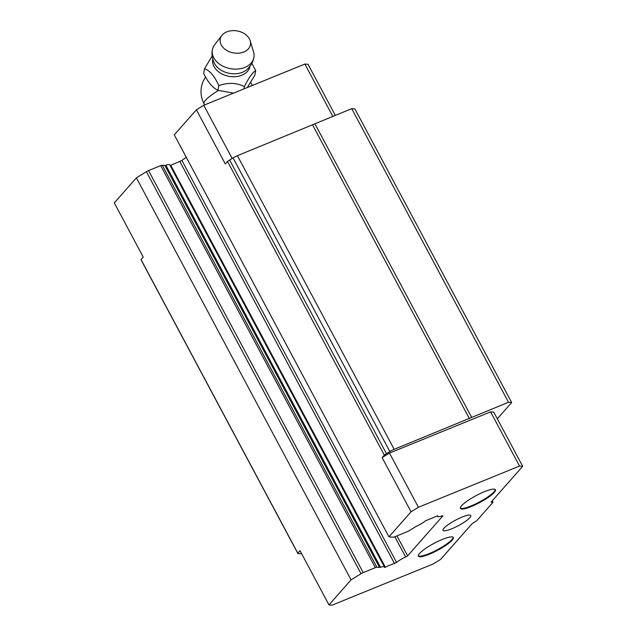<?xml version="1.0" encoding="UTF-8"?>
<svg xmlns="http://www.w3.org/2000/svg" width="637" height="637" viewBox="0 0 637 637"><rect width="100%" height="100%" fill="white"/><g stroke="black" fill="none" stroke-linecap="round" stroke-linejoin="round"><path stroke-width="0.96" d="M221.947 35.409L214.725 44.638A21.101 15.32 10.7 0 0 212.4 49.686A21.101 15.32 10.7 0 0 222.058 65.722A21.101 15.32 10.7 0 0 244.791 67.434A21.101 15.32 10.7 0 0 253.868 57.505A21.101 15.32 10.7 0 0 253.542 51.955L250.174 40.728A15.344 11.14 10.7 0 0 226.852 31.85A15.344 11.14 10.7 0 0 221.947 35.409A15.344 11.14 10.7 0 0 225.1 49.336A15.344 11.14 10.7 0 0 243.812 51.987A15.344 11.14 10.7 0 0 250.174 40.728M251.87 63.302L255.676 70.627C252.61 72.299 248.844 77.626 244.385 86.624C236.566 82.651 228.038 82.324 218.81 85.653C214.661 76.273 209.907 70.619 204.533 68.7L212.169 55.968M247.299 87.516L254.792 75.317L255.676 70.627M218.81 85.653L217.926 90.335L233.556 93.121M244.385 86.624L243.955 88.885M204.533 68.7L203.649 73.382C207.821 82.093 212.583 87.739 217.926 90.335M469.843 517.666A15.718 3.097 -28.1 0 1 454.985 527.372A15.718 3.097 -28.1 0 1 443.034 530.35A15.718 3.097 -28.1 0 1 443.949 528.224A15.718 3.097 -28.1 0 1 458.815 518.518A15.718 3.097 -28.1 0 1 470.767 515.54A15.718 3.097 -28.1 0 1 469.843 517.666M418.278 555.846A19.819 3.91 151.9 0 0 433.845 551.515A19.819 3.91 151.9 0 0 451.88 539.611A19.819 3.91 151.9 0 0 453.13 537.238M452.174 540.168A19.819 3.91 151.9 0 0 453.337 537.485A19.819 3.91 151.9 0 0 438.264 541.235A19.819 3.91 151.9 0 0 419.528 553.473A19.819 3.91 151.9 0 0 418.366 556.157A19.819 3.91 151.9 0 0 433.439 552.406A19.819 3.91 151.9 0 0 452.174 540.168M460.368 508.103A19.819 3.91 151.9 0 0 475.935 503.771A19.819 3.91 151.9 0 0 493.978 491.868A19.819 3.91 151.9 0 0 495.228 489.487M494.272 492.417A19.819 3.91 151.9 0 0 495.427 489.734A19.819 3.91 151.9 0 0 480.362 493.484A19.819 3.91 151.9 0 0 461.618 505.722A19.819 3.91 151.9 0 0 460.463 508.406A19.819 3.91 151.9 0 0 475.528 504.655A19.819 3.91 151.9 0 0 494.272 492.417M328.963 604.911L332.124 605.15L433.24 563.944L440.605 559.413L472.176 523.598L476.603 520.883L493.014 502.259L491.119 502.115L522.69 466.308L519.529 466.061L418.413 507.267L411.048 511.806L388.944 536.872L393.228 537.198A3.201 0.629 151.9 0 0 394.781 536.784L406.932 531.831A3.201 0.629 151.9 0 0 409.097 530.725L415.165 526.998A3.201 0.629 -28.1 0 1 416.733 526.154A10.232 2.015 151.9 0 0 425.524 520.779L437.715 515.811A10.232 2.015 151.9 0 0 437.683 516.384A10.232 2.015 151.9 0 0 441.775 515.978A3.201 0.629 -28.1 0 1 442.97 515.779L407.632 555.862A3.201 0.629 -28.1 0 1 405.634 556.969A10.232 2.015 151.9 0 0 396.58 562.471L384.382 567.448A10.232 2.015 151.9 0 0 384.414 566.89A10.232 2.015 151.9 0 0 380.52 567.233A3.201 0.629 -28.1 0 1 379.517 567.432L376.913 567.233A3.201 0.629 151.9 0 0 375.36 567.647L363.209 572.599A3.201 0.629 151.9 0 0 361.036 573.706L351.059 579.845L328.963 604.911L300.027 550.718L297.821 553.219A6.394 1.258 151.9 0 0 297.837 553.449A6.394 1.258 151.9 0 0 298.267 553.641L299.732 553.752A6.394 1.258 151.9 0 0 301.476 553.434M384.414 566.89L169.761 164.879A10.232 2.015 151.9 0 0 165.867 165.222A3.201 0.629 -28.1 0 1 164.864 165.429L162.26 165.23A3.201 0.629 151.9 0 0 160.707 165.636L148.556 170.589A3.201 0.629 151.9 0 0 146.383 171.695L136.406 177.834L114.31 202.9L143.245 257.093L141.04 259.593A6.394 1.258 151.9 0 0 141.056 259.824L297.837 553.449M186.33 157.411A10.232 2.015 151.9 0 0 181.927 160.46L170.127 165.572M335.301 115.345L308.037 64.297L304.876 64.058L203.76 105.264L196.395 109.795L174.291 134.861L388.944 536.872M522.69 466.308L493.755 412.115L490.594 411.876L389.478 453.074L418.413 507.267M389.478 453.074L382.112 457.613L411.048 511.806M490.594 411.876L519.529 466.061M492.258 500.833L493.014 502.259M497.322 418.788L511.662 402.528L354.881 108.895L351.72 108.656L237.402 155.699A6.394 1.258 151.9 0 0 233.062 157.912L229.646 160.022A6.394 1.258 151.9 0 0 227.536 161.48L225.331 163.988L196.395 109.795M511.662 402.528L508.501 402.281L394.184 449.324A6.394 1.258 151.9 0 0 389.844 451.537L386.428 453.648A6.394 1.258 151.9 0 0 384.318 455.113L382.112 457.613M141.04 259.593L297.821 553.219M136.406 177.834L351.059 579.845M396.97 535.892L407.632 555.862M227.536 161.48L384.318 455.113M312.64 125.043L469.421 418.668M314.853 123.682L471.635 417.307M351.72 108.656L508.501 402.281M203.76 105.264L232.171 158.462M304.876 64.058L332.809 116.364M212.4 49.686C211.452 54.233 212.201 58.915 214.637 63.748L214.637 63.748A18.983 13.775 10.7 0 0 242.45 72.276A18.983 13.775 10.7 0 0 246.662 69.783L246.67 69.775C250.691 66.168 253.096 62.084 253.868 57.505M212.798 59.217A18.943 13.751 10.7 0 0 221.421 73.661A18.943 13.751 10.7 0 0 241.869 75.214A18.943 13.751 10.7 0 0 250.023 66.232M205.568 77.069A25.576 25.576 0 0 0 204.039 103.68A25.576 5.04 -28.1 0 1 205.528 100.216A25.576 5.04 -28.1 0 1 218.372 90.51M146.383 171.695L361.036 573.706M148.556 170.589L363.209 572.599M160.707 165.636L375.36 567.647M162.26 165.23L376.913 567.233M164.864 165.429L379.517 567.432M165.867 165.222L380.52 567.233M170.788 165.357L385.441 567.36M179.921 161.631L394.566 563.641M181.927 160.46L396.58 562.471M394.836 536.76L405.634 556.969M229.646 160.022L386.428 453.648M233.062 157.912L389.844 451.537M237.402 155.699L394.184 449.324M204.039 103.68L204.684 104.89M250.739 82.547L252.308 85.477M437.683 516.384L437.308 515.683"/></g></svg>

